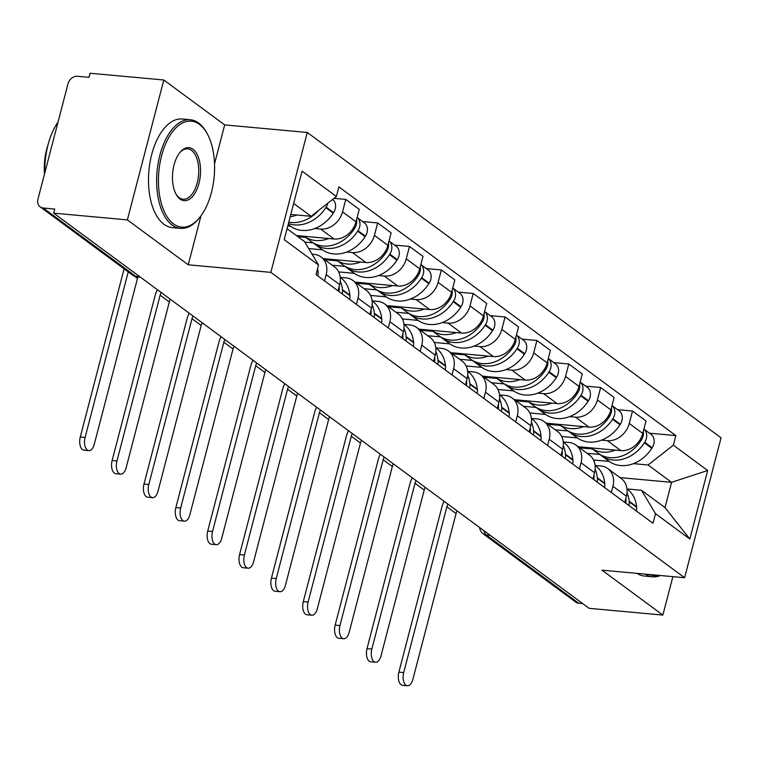 <?xml version="1.0" encoding="UTF-8"?>
<svg xmlns="http://www.w3.org/2000/svg" width="759" height="759" viewBox="0 0 759 759"><rect width="100%" height="100%" fill="white"/><g stroke="black" fill="none" stroke-linecap="round" stroke-linejoin="round"><path stroke-width="1.14" d="M163.811 79.989L127.37 219.892L53.652 213.146L589.145 608.339L662.863 615.084L602.001 570.161L684.609 577.722L721.05 437.82L307.281 132.464L224.673 124.903L163.811 79.989L90.093 73.243L89.031 77.323L77.551 76.279A8.719 7.097 -53.6 0 0 68.016 83.756L37.95 199.181A8.719 7.097 -53.6 0 0 40.18 206.875A8.719 7.097 -53.6 0 0 43.235 208.023L135.747 276.295A8.719 4.554 95.2 0 0 137.075 276.826L140.339 277.12M127.37 219.892L188.232 264.806L270.84 272.358L684.609 577.722M53.652 213.146L54.714 209.067L43.235 208.023M662.863 615.084L672.872 576.65M582.684 603.566L578.719 603.206A8.719 7.097 126.4 0 1 575.664 602.067L483.151 533.795A8.719 7.097 -53.6 0 0 486.206 534.934L578.719 603.206M578.159 446.719L620.824 450.618A20.066 16.319 -53.6 0 0 642.75 433.417L645.994 420.97L632.513 411.027L629.268 423.465A20.066 16.319 126.4 0 1 607.342 440.666L601.517 440.135M612.911 486.282L626.393 496.225A20.066 16.319 -53.6 0 0 621.26 478.521L607.779 468.578A20.066 16.319 126.4 0 1 612.911 486.282L611.289 492.496M626.393 496.225L624.771 502.439M617.56 409.661L632.513 411.027M595.17 465.447L600.758 465.96A20.066 16.319 126.4 0 1 607.779 468.578M577.371 437.924L561.688 436.491M546.3 423.199L588.965 427.108A20.066 16.319 -53.6 0 0 610.891 409.898L614.135 397.46L600.654 387.517L597.409 399.955A20.066 16.319 126.4 0 1 575.483 417.156L569.658 416.625M592.912 478.929L594.534 472.715A20.066 16.319 -53.6 0 0 589.401 455.011L575.92 445.068A20.066 16.319 126.4 0 1 581.052 462.762L579.43 468.977M585.701 386.141L600.654 387.517M563.311 441.937L568.899 442.45A20.066 16.319 126.4 0 1 575.92 445.068M545.512 414.414L529.829 412.981M514.441 399.689L557.106 403.589A20.066 16.319 -53.6 0 0 579.032 386.388L582.276 373.95L568.795 363.997L565.55 376.445A20.066 16.319 126.4 0 1 543.624 393.646L537.799 393.115M561.053 455.419L562.666 449.205A20.066 16.319 -53.6 0 0 557.542 431.501L544.061 421.549A20.066 16.319 126.4 0 1 549.193 439.252L547.571 445.467M553.842 362.631L568.795 363.997M531.452 418.427L537.04 418.93A20.066 16.319 126.4 0 1 544.061 421.549M513.653 390.904L497.97 389.471M482.582 376.179L525.247 380.079A20.066 16.319 -53.6 0 0 547.173 362.878L550.417 350.44L536.936 340.487L533.691 352.926A20.066 16.319 126.4 0 1 511.765 370.136L505.94 369.595M529.194 431.899L530.807 425.685A20.066 16.319 -53.6 0 0 525.683 407.991L512.202 398.039A20.066 16.319 126.4 0 1 517.334 415.742L515.712 421.957M521.983 339.121L536.936 340.487M499.593 394.908L505.181 395.42A20.066 16.319 126.4 0 1 512.202 398.039M481.794 367.394L466.111 365.952M450.723 352.669L493.388 356.569A20.066 16.319 -53.6 0 0 515.314 339.368L518.549 326.92L505.077 316.977L501.832 329.415A20.066 16.319 126.4 0 1 479.906 346.616L474.081 346.085M497.335 408.389L498.948 402.175A20.066 16.319 -53.6 0 0 493.824 384.471L480.343 374.529A20.066 16.319 126.4 0 1 485.475 392.232L483.853 398.447M490.115 315.611L505.077 316.977M467.734 371.398L473.322 371.91A20.066 16.319 126.4 0 1 480.343 374.529M449.935 343.874L434.252 342.442M418.864 329.15L461.529 333.059A20.066 16.319 -53.6 0 0 483.455 315.848L486.69 303.41L473.218 293.467L469.973 305.905A20.066 16.319 126.4 0 1 448.047 323.106L442.222 322.575M465.476 384.879L467.089 378.665A20.066 16.319 -53.6 0 0 461.965 360.961L448.484 351.019A20.066 16.319 126.4 0 1 453.616 368.713L451.994 374.927M458.256 292.092L473.218 293.467M435.875 347.888L441.463 348.4A20.066 16.319 126.4 0 1 448.484 351.019M418.076 320.364L402.393 318.932M387.005 305.64L429.67 309.539A20.066 16.319 -53.6 0 0 451.596 292.338L454.831 279.9L441.358 269.948L438.114 282.395A20.066 16.319 126.4 0 1 416.188 299.596L410.363 299.065M433.617 361.369L435.23 355.155A20.066 16.319 -53.6 0 0 430.106 337.451L416.625 327.499A20.066 16.319 126.4 0 1 421.757 345.203L420.135 351.417M426.397 268.582L441.358 269.948M404.016 324.378L409.604 324.88A20.066 16.319 126.4 0 1 416.625 327.499M386.217 296.854L370.534 295.422M355.146 282.13L397.811 286.029A20.066 16.319 -53.6 0 0 419.736 268.828L422.972 256.39L409.499 246.438L406.255 258.876A20.066 16.319 126.4 0 1 384.329 276.086L378.504 275.545M401.758 337.85L403.371 331.636A20.066 16.319 -53.6 0 0 398.247 313.941L384.766 303.989A20.066 16.319 126.4 0 1 389.889 321.693L388.276 327.907M394.538 245.072L409.499 246.438M372.157 300.858L377.745 301.37A20.066 16.319 126.4 0 1 384.766 303.989M354.358 273.344L338.675 271.902M323.287 258.62L365.942 262.519A20.066 16.319 -53.6 0 0 387.877 245.318L391.113 232.871L377.64 222.928L374.396 235.366A20.066 16.319 126.4 0 1 352.47 252.567L346.645 252.035M369.899 314.34L371.512 308.126A20.066 16.319 -53.6 0 0 366.388 290.422L352.907 280.479A20.066 16.319 126.4 0 1 358.03 298.183L356.417 304.397M362.679 221.562L377.64 222.928M340.298 277.348L345.876 277.86A20.066 16.319 126.4 0 1 352.907 280.479M322.499 249.825L308.704 248.563M296.342 235.556L334.083 239.009A20.066 16.319 -53.6 0 0 356.018 221.799L359.254 209.361L345.772 199.418L342.537 211.856A20.066 16.319 126.4 0 1 320.611 229.057L314.776 228.525M338.04 290.83L339.652 284.616A20.066 16.319 -53.6 0 0 334.529 266.912L321.048 256.969A20.066 16.319 126.4 0 1 326.171 274.663L324.558 280.877M334.017 198.336L345.772 199.418M312.053 254.17L314.017 254.35A20.066 16.319 126.4 0 1 321.048 256.969M290.64 226.315L287.775 226.059M620.027 477.61L671.582 482.326L648.091 464.992L633.376 463.645M609.23 461.444L593.547 460.001M627.029 488.957L641.507 490.286L664.998 507.619L671.582 482.326L707.673 470.495L689.817 539.013L655.51 513.701L641.507 490.286M287.082 228.715L304.53 241.599L318.533 265.005L316.038 274.597L653.015 523.283L655.51 513.701M318.533 265.005L284.227 239.683L302.073 171.164L336.379 196.486L311.114 216.306L293.667 203.431M648.091 464.992L673.356 445.172L675.852 435.59L338.884 186.904L336.379 196.486M673.356 445.172L707.673 470.495M307.281 132.464L270.84 272.358M224.673 124.903L214.531 163.859M200.993 215.812L188.232 264.806M290.801 214.446L311.114 216.306M649.419 433.171L675.852 435.59M689.817 539.013L664.998 507.619M403.693 672.588A9.81 5.123 95.2 0 0 407.393 685.756A9.81 5.123 95.2 0 0 412.877 679.371L456.064 513.568L446.88 506.784L403.693 672.588L398.873 672.151L442.061 506.348A17.448 14.184 126.4 0 1 444.129 501.319M407.393 685.756L402.574 685.311A9.81 5.123 -84.8 0 1 398.873 672.151M625.833 498.34A33.149 26.954 126.4 0 1 625.89 498.843L625.938 499.403A11.015 8.956 126.4 0 1 625.644 503.084M628.917 505.494A11.015 8.956 -53.6 0 0 629.211 501.813L629.154 501.253A33.149 26.954 -53.6 0 0 626.991 492.771M626.962 488.91L627.143 489.033A33.149 26.954 126.4 0 1 636.611 506.756L636.659 507.316A11.015 8.956 126.4 0 1 636.365 510.997M599.885 454.432A33.149 26.954 -53.6 0 0 601.46 455.713A33.149 26.954 -53.6 0 0 644.382 442.791L644.723 442.26A11.015 8.956 -53.6 0 0 643.879 429.101M643.879 429.082L650.994 434.338A11.015 8.956 126.4 0 1 652.171 447.763L651.839 448.294A33.149 26.954 126.4 0 1 608.917 461.216L601.46 455.713M643.281 431.368A11.015 8.956 126.4 0 1 641.45 439.85L641.118 440.381A33.149 26.954 126.4 0 1 598.196 453.303L590.844 447.876A33.149 26.954 126.4 0 0 615.473 450.125M579.62 447.791L592.305 448.948M599.923 454.47L587.068 453.294M457.089 510.883A11.774 9.573 -53.6 0 0 456.064 513.568M447.895 504.099A11.774 9.573 -53.6 0 0 446.88 506.784M371.834 649.078A9.81 5.123 95.2 0 0 375.534 662.237A9.81 5.123 95.2 0 0 381.018 655.861L424.205 490.058L415.021 483.274L371.834 649.078L367.014 648.632L410.202 482.838A17.448 14.184 126.4 0 1 412.27 477.809M375.534 662.237L370.715 661.801A9.81 5.123 -84.8 0 1 367.014 648.632M593.974 474.83A33.149 26.954 126.4 0 1 594.031 475.324L594.079 475.893A11.015 8.956 126.4 0 1 593.785 479.574M597.058 481.984A11.015 8.956 -53.6 0 0 597.352 478.303L597.295 477.734A33.149 26.954 -53.6 0 0 595.132 469.261M595.103 465.39L595.284 465.523A33.149 26.954 126.4 0 1 604.752 483.236L604.8 483.806A11.015 8.956 126.4 0 1 604.506 487.487M568.026 430.913A33.149 26.954 -53.6 0 0 569.601 432.194A33.149 26.954 -53.6 0 0 612.522 419.272L612.864 418.75A11.015 8.956 -53.6 0 0 612.02 405.581L619.135 410.818A11.015 8.956 126.4 0 1 620.312 424.253L619.98 424.774A33.149 26.954 126.4 0 1 577.058 437.696L569.601 432.194M611.422 407.858A11.015 8.956 126.4 0 1 609.591 416.34L609.259 416.862A33.149 26.954 126.4 0 1 566.337 429.784L558.985 424.366A33.149 26.954 126.4 0 0 583.614 426.615M547.761 424.281L560.446 425.438M568.064 430.96L555.209 429.784M425.23 487.363A11.774 9.573 -53.6 0 0 424.205 490.058M416.036 480.589A11.774 9.573 -53.6 0 0 415.021 483.274M339.966 625.568A9.81 5.123 95.2 0 0 343.675 638.727A9.81 5.123 95.2 0 0 349.159 632.351L392.346 466.548L383.162 459.764L339.966 625.568L335.155 625.122L378.343 459.328A17.448 14.184 126.4 0 1 380.411 454.29M343.675 638.727L338.856 638.291A9.81 5.123 -84.8 0 1 335.155 625.122M562.115 451.32A33.149 26.954 126.4 0 1 562.172 451.814L562.22 452.373A11.015 8.956 126.4 0 1 561.926 456.064M565.199 458.474A11.015 8.956 -53.6 0 0 565.493 454.793L565.436 454.224A33.149 26.954 -53.6 0 0 563.273 445.751M563.244 441.88L563.415 442.013A33.149 26.954 126.4 0 1 572.893 459.726L572.941 460.286A11.015 8.956 126.4 0 1 572.647 463.977M536.167 407.403A33.149 26.954 -53.6 0 0 537.742 408.684A33.149 26.954 -53.6 0 0 580.663 395.762L581.005 395.24A11.015 8.956 -53.6 0 0 580.161 382.071L587.276 387.308A11.015 8.956 126.4 0 1 588.453 400.743L588.121 401.264A33.149 26.954 126.4 0 1 545.199 414.186L537.742 408.684M579.563 384.339A11.015 8.956 126.4 0 1 577.732 392.82L577.4 393.352A33.149 26.954 126.4 0 1 534.478 406.274L527.125 400.847A33.149 26.954 126.4 0 0 551.755 403.105M515.902 400.771L528.587 401.928M536.205 407.441L523.349 406.264M393.371 463.853A11.774 9.573 -53.6 0 0 392.346 466.548M384.177 457.07A11.774 9.573 -53.6 0 0 383.162 459.764M308.107 602.048A9.81 5.123 95.2 0 0 311.816 615.217A9.81 5.123 95.2 0 0 317.3 608.832L360.487 443.038L351.294 436.254L308.107 602.048L303.296 601.612L346.483 435.808A17.448 14.184 126.4 0 1 348.552 430.78M311.816 615.217L306.997 614.771A9.81 5.123 -84.8 0 1 303.296 601.612M530.256 427.81A33.149 26.954 126.4 0 1 530.313 428.304L530.361 428.863A11.015 8.956 126.4 0 1 530.067 432.545M533.34 434.964A11.015 8.956 -53.6 0 0 533.634 431.273L533.577 430.714A33.149 26.954 -53.6 0 0 531.414 422.241M531.385 418.37L531.556 418.503A33.149 26.954 126.4 0 1 541.034 436.216L541.082 436.776A11.015 8.956 126.4 0 1 540.788 440.457M504.308 383.893A33.149 26.954 -53.6 0 0 505.883 385.174A33.149 26.954 -53.6 0 0 548.804 372.252L549.146 371.72A11.015 8.956 -53.6 0 0 548.292 358.561M548.302 358.542L555.417 363.798A11.015 8.956 126.4 0 1 556.594 377.223L556.262 377.754A33.149 26.954 126.4 0 1 513.34 390.676L505.883 385.174M547.704 360.829A11.015 8.956 126.4 0 1 545.873 369.31L545.541 369.842A33.149 26.954 126.4 0 1 502.61 382.764L495.266 377.337A33.149 26.954 126.4 0 0 519.896 379.595M484.043 377.251L496.728 378.418M504.346 383.931L491.49 382.754M361.502 440.343A11.774 9.573 -53.6 0 0 360.487 443.038M352.318 433.56A11.774 9.573 -53.6 0 0 351.294 436.254M276.248 578.538A9.81 5.123 95.2 0 0 279.948 591.707A9.81 5.123 95.2 0 0 285.441 585.322L328.628 419.518L319.435 412.735L276.248 578.538L271.437 578.102L314.624 412.298A17.448 14.184 126.4 0 1 316.693 407.27M279.948 591.707L275.137 591.261A9.81 5.123 -84.8 0 1 271.437 578.102M498.397 404.291A33.149 26.954 126.4 0 1 498.454 404.794L498.502 405.353A11.015 8.956 126.4 0 1 498.208 409.035M501.471 411.444A11.015 8.956 -53.6 0 0 501.775 407.763L501.718 407.203A33.149 26.954 -53.6 0 0 499.555 398.722M499.526 394.86L499.697 394.984A33.149 26.954 126.4 0 1 509.175 412.706L509.223 413.266A11.015 8.956 126.4 0 1 508.928 416.947M472.449 360.383A33.149 26.954 -53.6 0 0 474.024 361.663A33.149 26.954 -53.6 0 0 516.945 348.742L517.287 348.21A11.015 8.956 -53.6 0 0 516.433 335.051L523.558 340.288A11.015 8.956 126.4 0 1 524.735 353.713L524.403 354.244A33.149 26.954 126.4 0 1 481.481 367.166L474.024 361.663M515.845 337.319A11.015 8.956 126.4 0 1 514.014 345.8L513.682 346.332A33.149 26.954 126.4 0 1 470.751 359.254L463.407 353.827A33.149 26.954 126.4 0 0 488.037 356.075M452.184 353.741L464.869 354.899M472.487 360.421L459.631 359.244M329.643 416.833A11.774 9.573 -53.6 0 0 328.628 419.518M320.459 410.05A11.774 9.573 -53.6 0 0 319.435 412.735M244.389 555.028A9.81 5.123 95.2 0 0 248.089 568.187A9.81 5.123 95.2 0 0 253.582 561.812L296.769 396.008L287.576 389.225L244.389 555.028L239.578 554.582L282.765 388.788A17.448 14.184 126.4 0 1 284.834 383.76M248.089 568.187L243.278 567.751A9.81 5.123 -84.8 0 1 239.578 554.582M466.538 380.781A33.149 26.954 126.4 0 1 466.595 381.274L466.643 381.843A11.015 8.956 126.4 0 1 466.349 385.525M469.612 387.934A11.015 8.956 -53.6 0 0 469.916 384.253L469.859 383.684A33.149 26.954 -53.6 0 0 467.696 375.212M467.658 371.341L467.838 371.474A33.149 26.954 126.4 0 1 477.316 389.187L477.364 389.756A11.015 8.956 126.4 0 1 477.069 393.437M440.581 336.863A33.149 26.954 -53.6 0 0 442.165 338.144A33.149 26.954 -53.6 0 0 485.086 325.231L485.428 324.7A11.015 8.956 -53.6 0 0 484.574 311.532L491.699 316.769A11.015 8.956 126.4 0 1 492.876 330.203L492.544 330.725A33.149 26.954 126.4 0 1 449.613 343.647L442.165 338.144M483.986 313.809A11.015 8.956 126.4 0 1 482.155 322.29L481.823 322.812A33.149 26.954 126.4 0 1 438.892 335.734L431.548 330.317A33.149 26.954 126.4 0 0 456.178 332.565M420.325 330.231L433 331.389M440.628 336.911L427.772 335.734M297.784 393.314A11.774 9.573 -53.6 0 0 296.769 396.008M288.6 386.54A11.774 9.573 -53.6 0 0 287.576 389.225M660.406 575.512A54.515 28.462 -84.8 0 1 652.607 576.802L644.457 576.062A54.515 28.462 -84.8 0 1 637.029 573.368M652.607 576.802A54.515 28.462 -84.8 0 1 645.178 574.117M649.448 574.506A53.206 27.779 95.2 0 0 658.357 575.322M199.475 124.391A53.206 27.779 95.2 0 0 161.591 155.766A53.206 27.779 95.2 0 0 173.545 223.905A53.206 27.779 95.2 0 0 199.608 217.596A53.206 27.779 95.2 0 0 207.273 133.793A53.206 27.779 95.2 0 0 199.475 124.391M199.608 217.596L198.82 218.564A54.515 28.462 -84.8 0 1 180.433 228.336A54.515 28.462 -84.8 0 1 172.122 225.034A54.515 28.462 -84.8 0 1 158.147 163.204A54.515 28.462 -84.8 0 1 190.367 119.751A54.515 28.462 -84.8 0 1 198.678 123.062A54.515 28.462 -84.8 0 1 206.676 132.702L207.273 133.793M192.995 149.267A26.603 13.89 -84.8 0 1 198.972 183.346A26.603 13.89 -84.8 0 1 180.035 199.029A26.603 13.89 -84.8 0 1 176.126 194.323A26.603 13.89 -84.8 0 1 179.959 152.426A26.603 13.89 -84.8 0 1 192.995 149.267M175.832 193.763A25.294 13.207 95.2 0 0 179.238 197.701A25.294 13.207 95.2 0 0 183.099 199.237A25.294 13.207 95.2 0 0 198.042 179.077A25.294 13.207 95.2 0 0 191.562 150.386A25.294 13.207 95.2 0 0 187.701 148.859A25.294 13.207 95.2 0 0 179.56 152.929M44.781 172.976A54.515 28.462 -84.8 0 1 58.054 122.019M44.534 173.896A39.25 20.493 -84.8 0 1 48.092 144.627M180.433 228.336L172.284 227.596A54.515 28.462 -84.8 0 1 163.972 224.285A54.515 28.462 -84.8 0 1 149.997 162.454A54.515 28.462 -84.8 0 1 182.217 119.011L190.367 119.751M212.529 531.518A9.81 5.123 95.2 0 0 216.23 544.677A9.81 5.123 95.2 0 0 221.723 538.302L264.91 372.498L255.717 365.715L212.529 531.518L207.719 531.072L250.906 365.278A17.448 14.184 126.4 0 1 252.975 360.24M216.23 544.677L211.419 544.241A9.81 5.123 -84.8 0 1 207.719 531.072M434.679 357.271A33.149 26.954 126.4 0 1 434.727 357.764L434.784 358.324A11.015 8.956 126.4 0 1 434.49 362.015M437.753 364.424A11.015 8.956 -53.6 0 0 438.047 360.743L438 360.174A33.149 26.954 -53.6 0 0 435.837 351.702M435.799 347.831L435.979 347.964A33.149 26.954 126.4 0 1 445.457 365.677L445.505 366.236A11.015 8.956 126.4 0 1 445.21 369.927M408.721 313.353A33.149 26.954 -53.6 0 0 410.306 314.634A33.149 26.954 -53.6 0 0 453.227 301.712L453.559 301.19A11.015 8.956 -53.6 0 0 452.715 288.022M452.725 288.012L459.84 293.259A11.015 8.956 126.4 0 1 461.017 306.693L460.685 307.215A33.149 26.954 126.4 0 1 417.754 320.137L410.306 314.634M452.127 290.289A11.015 8.956 126.4 0 1 450.296 298.78L449.964 299.302A33.149 26.954 126.4 0 1 407.033 312.224L399.689 306.797A33.149 26.954 126.4 0 0 424.319 309.055M388.456 306.721L401.141 307.879M408.769 313.391L395.913 312.215M265.925 369.804A11.774 9.573 -53.6 0 0 264.91 372.498M256.741 363.02A11.774 9.573 -53.6 0 0 255.717 365.715M180.67 507.999A9.81 5.123 95.2 0 0 184.371 521.167A9.81 5.123 95.2 0 0 189.864 514.782L233.051 348.988L223.858 342.205L180.67 507.999L175.86 507.562L219.047 341.759A17.448 14.184 126.4 0 1 221.116 336.73M184.371 521.167L179.56 520.721A9.81 5.123 -84.8 0 1 175.86 507.562M402.82 333.761A33.149 26.954 126.4 0 1 402.868 334.254L402.925 334.814A11.015 8.956 126.4 0 1 402.631 338.495M405.894 340.914A11.015 8.956 -53.6 0 0 406.188 337.224L406.141 336.664A33.149 26.954 -53.6 0 0 403.978 328.192M403.94 324.321L404.12 324.454A33.149 26.954 126.4 0 1 413.598 342.167L413.646 342.726A11.015 8.956 126.4 0 1 413.351 346.408M376.862 289.843A33.149 26.954 -53.6 0 0 378.447 291.124A33.149 26.954 -53.6 0 0 421.368 278.202L421.7 277.671A11.015 8.956 -53.6 0 0 420.856 264.512L427.981 269.749A11.015 8.956 126.4 0 1 429.158 283.173L428.826 283.705A33.149 26.954 126.4 0 1 385.895 296.627L378.447 291.124M420.268 266.779A11.015 8.956 126.4 0 1 418.437 275.261L418.095 275.792A33.149 26.954 126.4 0 1 375.174 288.714L367.83 283.287A33.149 26.954 126.4 0 0 392.46 285.545M356.597 283.202L369.282 284.369M376.91 289.881L364.054 288.705M234.066 346.294A11.774 9.573 -53.6 0 0 233.051 348.988M224.882 339.51A11.774 9.573 -53.6 0 0 223.858 342.205M148.811 484.489A9.81 5.123 95.2 0 0 152.512 497.657A9.81 5.123 95.2 0 0 158.005 491.272L201.192 325.469L191.999 318.685L148.811 484.489L144.001 484.052L187.188 318.249A17.448 14.184 126.4 0 1 189.257 313.22M152.512 497.657L147.701 497.211A9.81 5.123 -84.8 0 1 144.001 484.052M370.961 310.241A33.149 26.954 126.4 0 1 371.009 310.744L371.066 311.304A11.015 8.956 126.4 0 1 370.772 314.985M374.035 317.395A11.015 8.956 -53.6 0 0 374.329 313.714L374.282 313.154A33.149 26.954 -53.6 0 0 372.119 304.672M372.081 300.811L372.261 300.934A33.149 26.954 126.4 0 1 381.73 318.657L381.786 319.216A11.015 8.956 126.4 0 1 381.492 322.898M345.003 266.333A33.149 26.954 -53.6 0 0 346.588 267.614A33.149 26.954 -53.6 0 0 389.509 254.692L389.841 254.161A11.015 8.956 -53.6 0 0 388.997 241.001L396.113 246.239A11.015 8.956 126.4 0 1 397.299 259.663L396.966 260.195A33.149 26.954 126.4 0 1 354.036 273.117L346.588 267.614M388.409 243.269A11.015 8.956 126.4 0 1 386.578 251.751L386.236 252.282A33.149 26.954 126.4 0 1 343.315 265.204L335.971 259.777A33.149 26.954 126.4 0 0 360.601 262.026M324.738 259.692L337.423 260.849M345.051 266.371L332.195 265.195M202.207 322.784A11.774 9.573 -53.6 0 0 201.192 325.469M193.023 316A11.774 9.573 -53.6 0 0 191.999 318.685M116.952 460.979A9.81 5.123 95.2 0 0 120.653 474.138A9.81 5.123 95.2 0 0 126.146 467.762L169.333 301.959L160.14 295.175L116.952 460.979L112.133 460.533L155.329 294.739A17.448 14.184 126.4 0 1 157.398 289.71M120.653 474.138L115.842 473.701A9.81 5.123 -84.8 0 1 112.133 460.533M339.102 286.731A33.149 26.954 126.4 0 1 339.15 287.225L339.207 287.794A11.015 8.956 126.4 0 1 338.912 291.475M342.176 293.885A11.015 8.956 -53.6 0 0 342.47 290.204L342.423 289.634A33.149 26.954 -53.6 0 0 340.26 281.162M340.222 277.291L340.402 277.424A33.149 26.954 126.4 0 1 349.871 295.137L349.927 295.706A11.015 8.956 126.4 0 1 349.633 299.388M313.144 242.814A33.149 26.954 -53.6 0 0 314.729 244.094A33.149 26.954 -53.6 0 0 357.65 231.182L357.982 230.651A11.015 8.956 -53.6 0 0 357.138 217.482M357.147 217.472L364.254 222.719A11.015 8.956 126.4 0 1 365.44 236.153L365.098 236.675A33.149 26.954 126.4 0 1 322.177 249.597L314.729 244.094M356.55 219.759A11.015 8.956 126.4 0 1 354.719 228.241L354.377 228.763A33.149 26.954 126.4 0 1 311.456 241.685L304.112 236.267A33.149 26.954 126.4 0 0 328.742 238.516M297.803 236.628L305.564 237.339M313.192 242.861L304.833 242.093M170.348 299.264A11.774 9.573 -53.6 0 0 169.333 301.959M161.155 292.49A11.774 9.573 -53.6 0 0 160.14 295.175M128.233 271.864L85.093 437.469A9.81 5.123 95.2 0 0 88.794 450.628A9.81 5.123 95.2 0 0 94.287 444.252L137.474 278.449L134.258 276.077M88.794 450.628L83.983 450.191A9.81 5.123 -84.8 0 1 80.274 437.023L123.47 271.229A17.448 14.184 126.4 0 1 124.229 268.904M317.585 268.658A33.149 26.954 126.4 0 1 318.012 271.627L318.068 272.187A11.015 8.956 126.4 0 1 317.774 275.878M288.42 223.563A33.149 26.954 -53.6 0 0 325.791 207.662L326.123 207.141A11.015 8.956 -53.6 0 0 327.812 203.213M332.66 199.408A11.015 8.956 126.4 0 1 333.581 212.643L333.239 213.165A33.149 26.954 126.4 0 1 290.317 226.087L288.173 224.503M318.581 210.452A33.149 26.954 126.4 0 1 288.79 222.159M296.883 215.006A33.149 26.954 126.4 0 1 290.185 216.799M137.977 276.902A11.774 9.573 -53.6 0 0 137.474 278.449M320.611 229.057L334.083 239.009M352.47 252.567L365.942 262.519M384.329 276.086L397.811 286.029M416.188 299.596L429.67 309.539M448.047 323.106L461.529 333.059M479.906 346.616L493.388 356.569M511.765 370.136L525.247 380.079M543.624 393.646L557.106 403.589M575.483 417.156L588.965 427.108M607.342 440.666L620.824 450.618M358.03 298.183L371.512 308.126M389.889 321.693L403.371 331.636M421.757 345.203L435.23 355.155M453.616 368.713L467.089 378.665M485.475 392.232L498.948 402.175M517.334 415.742L530.807 425.685M549.193 439.252L562.666 449.205M581.052 462.762L594.534 472.715M326.171 274.663L339.652 284.616M374.396 235.366L387.877 245.318M406.255 258.876L419.736 268.828M438.114 282.395L451.596 292.338M469.973 305.905L483.455 315.848M501.832 329.415L515.314 339.368M533.691 352.926L547.173 362.878M565.55 376.445L579.032 386.388M597.409 399.955L610.891 409.898M629.268 423.465L642.75 433.417M342.537 211.856L356.018 221.799M484.005 530.74A8.719 4.554 95.2 0 0 486.206 534.934L490.162 535.294M139.713 276.656L135.747 276.295A8.719 7.097 -53.6 0 1 132.692 275.156A8.719 8.719 0 0 0 137.075 276.826M629.211 501.813L636.659 507.316M629.154 501.253L636.611 506.756M644.382 442.791L651.839 448.294M644.723 442.26L652.171 447.763M640.425 439.091L641.45 439.85M640.112 439.632L641.118 440.381M597.352 478.303L604.8 483.806M597.295 477.734L604.752 483.236M612.522 419.272L619.98 424.774M612.864 418.75L620.312 424.253M608.566 415.581L609.591 416.34M608.253 416.122L609.259 416.862M565.493 454.793L572.941 460.286M565.436 454.224L572.893 459.726M580.663 395.762L588.121 401.264M581.005 395.24L588.453 400.743M576.707 392.071L577.732 392.82M576.394 392.612L577.4 393.352M533.634 431.273L541.082 436.776M533.577 430.714L541.034 436.216M548.804 372.252L556.262 377.754M549.146 371.72L556.594 377.223M544.848 368.561L545.873 369.31M544.535 369.102L545.541 369.842M501.775 407.763L509.223 413.266M501.718 407.203L509.175 412.706M516.945 348.742L524.403 354.244M517.287 348.21L524.735 353.713M512.989 345.041L514.014 345.8M512.676 345.582L513.682 346.332M469.916 384.253L477.364 389.756M469.859 383.684L477.316 389.187M485.086 325.231L492.544 330.725M485.428 324.7L492.876 330.203M481.13 321.531L482.155 322.29M480.817 322.072L481.823 322.812M438.047 360.743L445.505 366.236M438 360.174L445.457 365.677M453.227 301.712L460.685 307.215M453.559 301.19L461.017 306.693M449.271 298.021L450.296 298.78M448.958 298.562L449.964 299.302M406.188 337.224L413.646 342.726M406.141 336.664L413.598 342.167M421.368 278.202L428.826 283.705M421.7 277.671L429.158 283.173M417.412 274.511L418.437 275.261M417.099 275.052L418.095 275.792M374.329 313.714L381.786 319.216M374.282 313.154L381.73 318.657M389.509 254.692L396.966 260.195M389.841 254.161L397.299 259.663M385.553 250.992L386.578 251.751M385.24 251.533L386.236 252.282M342.47 290.204L349.927 295.706M342.423 289.634L349.871 295.137M357.65 231.182L365.098 236.675M357.982 230.651L365.44 236.153M353.694 227.482L354.719 228.241M353.381 228.023L354.377 228.763M80.274 437.023L85.093 437.469M316.892 271.324L318.068 272.187M317.006 270.878L318.012 271.627M325.791 207.662L333.239 213.165M326.123 207.141L333.581 212.643M132.692 275.156L40.18 206.875M479.641 527.524A8.719 8.719 0 0 0 483.151 533.795"/></g></svg>
